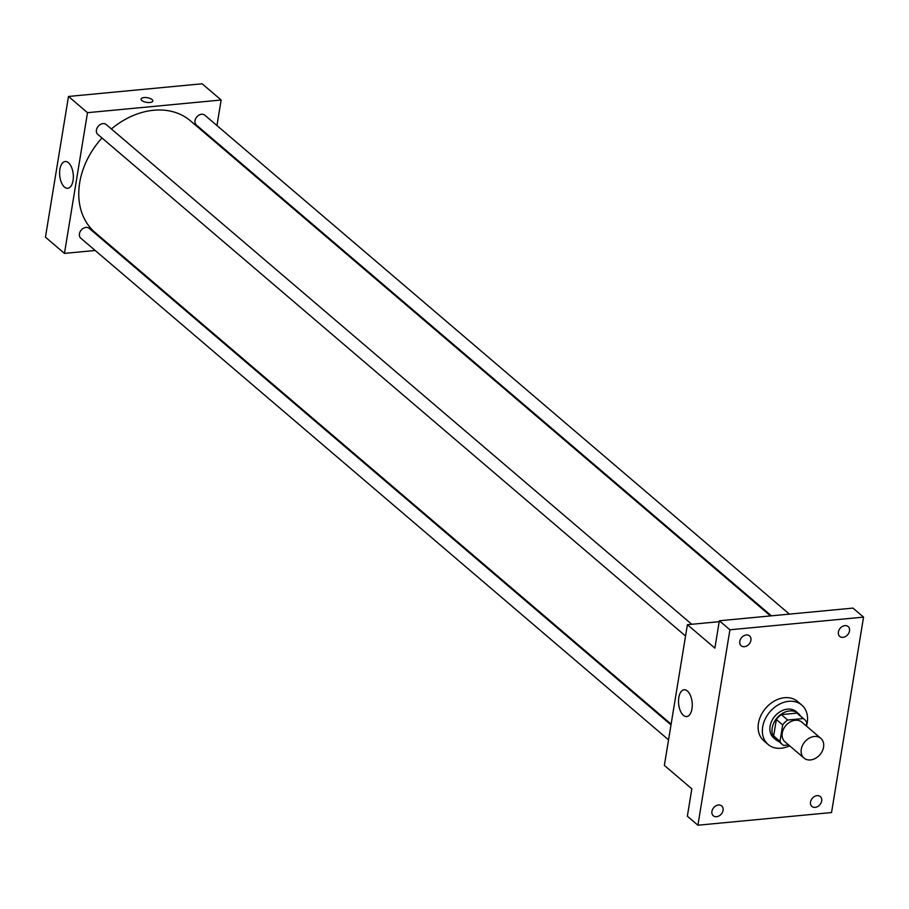 <?xml version="1.0" encoding="UTF-8"?>
<svg xmlns="http://www.w3.org/2000/svg" width="909" height="909" viewBox="0 0 909 909"><rect width="100%" height="100%" fill="white"/><g stroke="black" fill="none" stroke-linecap="round" stroke-linejoin="round"><path stroke-width="1.36" d="M814.339 736.483A12.953 9.919 -49.5 0 1 820.827 738.358A12.953 9.919 -49.5 0 1 819.963 754.652A12.953 9.919 -49.5 0 1 803.999 758.061A12.953 9.919 -49.5 0 1 802.522 745.357A12.953 9.919 -49.5 0 1 814.339 736.483M803.999 758.061L784.99 741.835A12.953 9.919 -49.5 0 1 783.513 729.132A12.953 9.919 -49.5 0 1 795.318 720.258A12.953 9.919 -49.5 0 1 801.818 722.132L820.827 738.358M782.547 744.698L776.206 739.29A16.726 12.806 -49.5 0 1 773.65 735.949L776.354 719.496L782.683 724.905L779.99 741.358A16.726 12.806 -49.5 0 0 782.547 744.698A16.726 12.806 -49.5 0 0 783.513 745.425L788.626 744.937M806.272 725.927L806.817 722.61A16.726 12.806 -49.5 0 0 804.26 719.269A16.726 12.806 -49.5 0 0 803.295 718.542L787.671 720.019A16.726 12.806 -49.5 0 0 782.683 724.905M803.295 718.542L796.954 713.133L781.331 714.61L787.671 720.019M796.954 713.133A16.726 12.806 -49.5 0 1 797.92 713.86L804.26 719.269M776.354 719.496A16.726 12.806 -49.5 0 1 781.331 714.61M800.443 716.008A17.271 13.226 130.5 0 0 798.284 713.44A17.271 13.226 130.5 0 0 777.002 717.985A17.271 13.226 130.5 0 0 775.854 739.71A17.271 13.226 130.5 0 0 778.74 741.449M775.854 739.71L773.741 737.915A17.271 13.226 -49.5 0 1 771.764 720.973A17.271 13.226 -49.5 0 1 787.512 709.134A17.271 13.226 -49.5 0 1 796.17 711.633L798.284 713.44M773.65 735.949L779.99 741.358M789.614 745.789A25.918 19.85 -49.5 0 1 768.128 744.482A25.918 19.85 -49.5 0 1 765.173 719.076A25.918 19.85 -49.5 0 1 788.796 701.316A25.918 19.85 -49.5 0 1 801.772 705.066A25.918 19.85 -49.5 0 1 806.442 726.075M768.128 744.482L763.912 740.88A25.918 19.85 -49.5 0 1 760.947 715.463A25.918 19.85 -49.5 0 1 784.569 697.714A25.918 19.85 -49.5 0 1 797.557 701.453L801.772 705.066M711.94 811.385A6.477 4.965 -49.5 0 1 715.951 805.806A6.477 4.965 -49.5 0 1 721.712 805.931A6.477 4.965 -49.5 0 1 721.28 814.078A6.477 4.965 -49.5 0 1 713.304 815.782A6.477 4.965 -49.5 0 1 711.94 811.385M739.79 641.356A6.477 4.965 -49.5 0 1 743.789 635.777A6.477 4.965 -49.5 0 1 749.561 635.902A6.477 4.965 -49.5 0 1 749.13 644.049A6.477 4.965 -49.5 0 1 741.142 645.754A6.477 4.965 -49.5 0 1 739.79 641.356M838.382 632.005A6.477 4.965 -49.5 0 1 842.382 626.437A6.477 4.965 -49.5 0 1 848.154 626.551A6.477 4.965 -49.5 0 1 847.722 634.698A6.477 4.965 -49.5 0 1 839.746 636.402A6.477 4.965 -49.5 0 1 838.382 632.005M810.533 802.033A6.477 4.965 -49.5 0 1 814.544 796.454A6.477 4.965 -49.5 0 1 820.316 796.579A6.477 4.965 -49.5 0 1 819.884 804.726A6.477 4.965 -49.5 0 1 811.896 806.431A6.477 4.965 -49.5 0 1 810.533 802.033M831.542 812.544L863.55 617.12L729.916 629.789L697.907 825.213L831.542 812.544M719.201 621.676L687.409 624.699L714.872 648.128L719.349 620.767L852.983 608.098L863.55 617.12M719.349 620.767L729.916 629.789M687.409 624.699L664.365 765.401L691.829 788.842L687.352 816.202L697.907 825.213M687.386 690.988A13.442 6.783 84.6 0 1 692.26 705.725A13.442 6.783 84.6 0 1 686.659 716.553A13.442 6.783 84.6 0 1 678.637 703.805A13.442 6.783 84.6 0 1 684.125 689.772A13.442 6.783 84.6 0 1 687.386 690.988M111.387 128.953A73.424 56.233 -49.5 0 1 153.678 110.25A73.424 56.233 -49.5 0 1 190.47 120.852L770.514 615.916M671.126 724.143L95.138 232.545A73.424 56.233 -49.5 0 1 101.99 137.975M691.738 624.278L106.205 124.533A6.477 4.965 130.5 0 0 98.229 126.249A6.477 4.965 130.5 0 0 97.797 134.396L685.556 636.039M771.423 615.836L196.389 125.044A6.477 4.965 -49.5 0 1 195.651 118.693A6.477 4.965 -49.5 0 1 201.559 114.25A6.477 4.965 -49.5 0 1 204.809 115.193L789.387 614.132M668.547 739.846L80.799 238.203A6.477 4.965 -49.5 0 1 80.06 231.852A6.477 4.965 -49.5 0 1 85.969 227.42A6.477 4.965 -49.5 0 1 89.207 228.352L671.001 724.905M214.388 141.27L214.513 140.509M216.956 125.567L221.137 100.013L87.503 112.682L64.459 253.395L95.172 250.475M113.136 248.771L114.057 248.691M64.459 253.395L45.45 237.169L68.493 96.456L202.128 83.787L221.137 100.013M68.493 96.456L87.503 112.682M68.47 162.745A13.442 6.783 84.6 0 1 73.334 177.482A13.442 6.783 84.6 0 1 67.743 188.311A13.442 6.783 84.6 0 1 59.721 175.562A13.442 6.783 84.6 0 1 65.209 161.529A13.442 6.783 84.6 0 1 68.47 162.745M141.065 99.081A5.943 2.363 -170.7 0 1 144.02 97.558A5.943 2.363 -170.7 0 1 150.042 98.433A5.943 2.363 -170.7 0 1 152.792 100.99A5.943 2.363 -170.7 0 1 146.542 102.365A5.943 2.363 -170.7 0 1 141.065 99.07A5.943 2.363 -170.7 0 1 144.02 97.558A5.943 2.363 -170.7 0 1 150.042 98.433A5.943 2.363 -170.7 0 1 152.792 100.99"/></g></svg>

